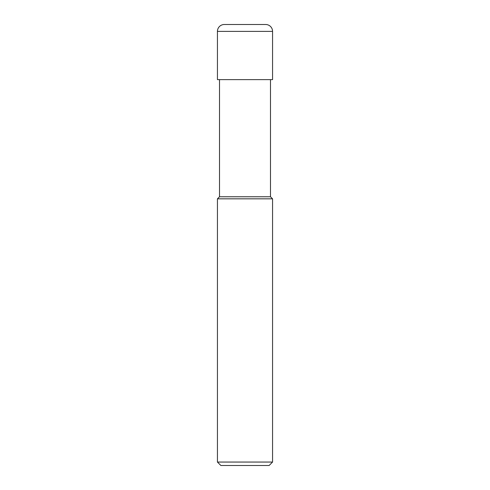 <?xml version="1.0" encoding="UTF-8"?>
<svg xmlns="http://www.w3.org/2000/svg" width="490" height="490" viewBox="0 0 490 490"><rect width="100%" height="100%" fill="white"/><g stroke="black" fill="none" stroke-linecap="round" stroke-linejoin="round"><path stroke-width="0.73" d="M217.438 462.058L220.88 465.5L269.12 465.5L272.562 462.058L272.562 198.83L217.438 198.83L217.438 462.058L272.562 462.058M217.438 198.83L219.508 196.766L219.508 79.625M270.492 79.625L270.492 196.766L272.562 198.83M270.492 196.766L219.508 196.766L270.492 196.766M272.562 79.625L272.562 31.391A6.891 6.891 0 0 0 265.672 24.5L224.328 24.5A6.891 6.891 0 0 0 217.438 31.391L217.438 79.625L272.562 79.625M217.438 31.391L272.562 31.391"/></g></svg>
